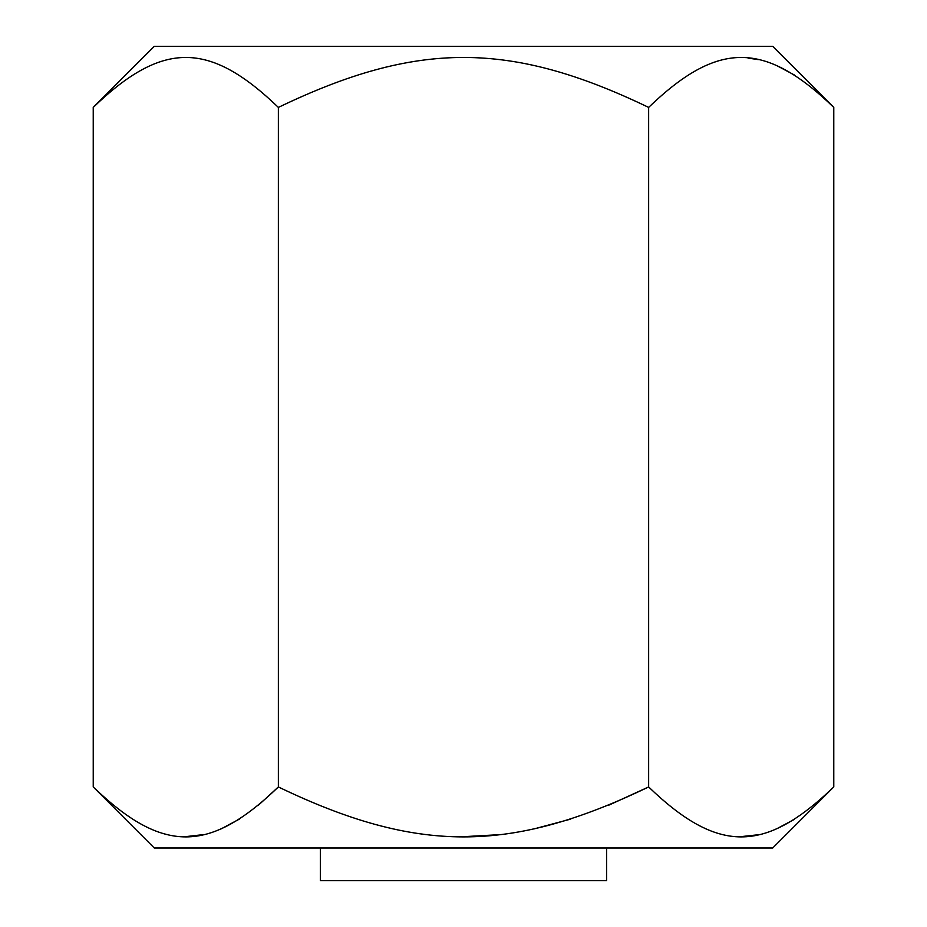 <?xml version="1.0" encoding="UTF-8"?>
<svg xmlns="http://www.w3.org/2000/svg" width="927" height="927" viewBox="0 0 927 927"><rect width="100%" height="100%" fill="white"/><g stroke="black" fill="none" stroke-linecap="round" stroke-linejoin="round"><path stroke-width="1.39" d="M154.288 848.008L772.712 848.008L833.767 786.953L833.767 107.405C764.578 40.823 717.857 40.8 648.633 107.405C510.256 40.823 416.802 40.8 278.367 107.405C209.166 40.823 162.445 40.8 93.233 107.405L93.233 786.953L154.288 848.008M93.233 786.953C162.445 853.558 209.166 853.535 278.367 786.953L258.378 805.239M239.433 819.097L221.252 828.808M203.534 834.601L186.304 836.56M278.367 107.405L278.367 786.953C416.802 853.558 510.256 853.535 648.633 786.953L608.715 805.204M570.765 819.097L534.334 828.831M497.034 834.81L465.783 836.548M794.485 819.317L776.629 828.831M758.274 834.752L741.635 836.56M648.633 107.405L648.633 786.953C717.857 853.558 764.578 853.535 833.767 786.953M833.767 107.405L772.712 46.35L154.288 46.35L93.233 107.405M794.485 75.052L776.629 65.539M758.274 59.618L748.077 58.1M606.652 848.008L606.652 880.65L320.348 880.65L320.348 848.008"/></g></svg>
